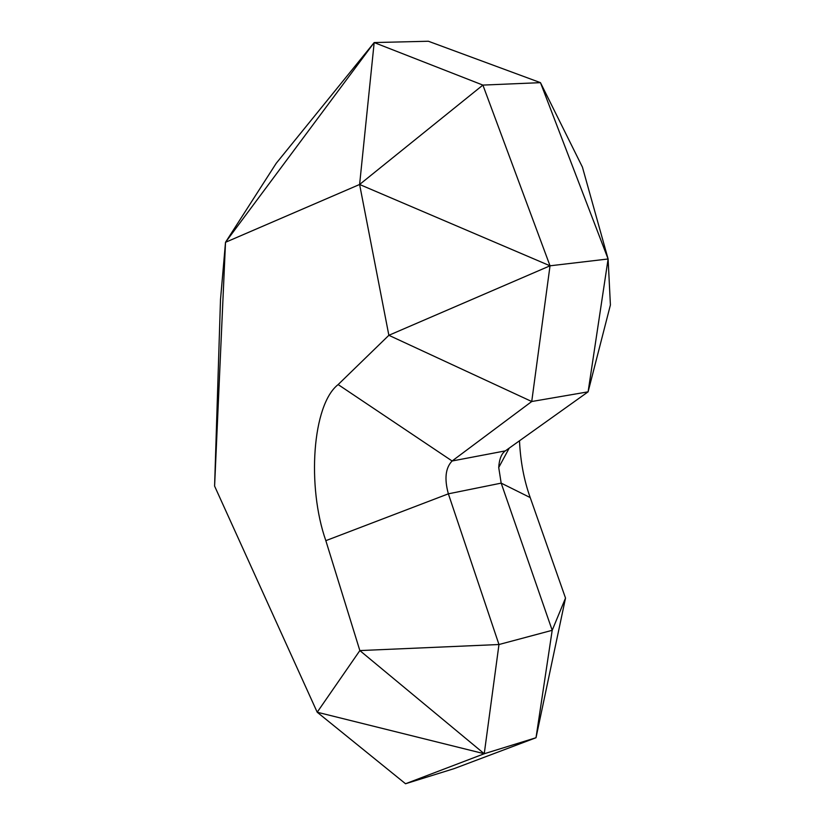 <?xml version="1.0" encoding="UTF-8"?>
<svg xmlns="http://www.w3.org/2000/svg" width="825" height="825" viewBox="0 0 825 825"><rect width="100%" height="100%" fill="white"/><g stroke="black" fill="none" stroke-linecap="round" stroke-linejoin="round"><path stroke-width="1.24" d="M374.179 42.56L276.21 163.309L225.514 242.292L374.179 42.56L359.607 184.48L550.028 265.805L482.893 85.088L374.179 42.56L428.381 41.25L540.468 82.655L608.107 258.978L550.028 265.805L388.864 335.301L338.137 384.574C312.19 404.745 306.869 486.832 325.834 540.664L359.855 650.574L498.97 644.521L448.367 493.824C444.242 478.83 445.479 467.888 452.11 460.989L531.733 401.517L550.028 265.805M608.107 258.978L588.101 391.834L610.407 304.972L608.107 258.978L582.419 167.093L540.468 82.655L482.893 85.088L359.607 184.48L225.514 242.292L214.593 486.09L220.492 299.722L225.514 242.292M359.607 184.48L388.864 335.301L531.733 401.517L588.101 391.834L505.333 450.883C501.466 453.626 499.259 459.174 498.723 467.517L501.177 483.13L552.193 630.31L498.97 644.521L484.244 753.741L317.202 712.222L405.539 783.75L484.244 753.741L536.013 737.736L454.173 768.611L405.539 783.75M565.517 598.073L552.193 630.31L536.013 737.736L565.517 598.073L530.217 497.578C524.04 480.387 520.462 461.464 519.492 440.787M214.593 486.09L317.202 712.222L359.855 650.574L484.244 753.741M505.333 450.883L452.11 460.989L338.137 384.574M530.217 497.578L501.177 483.13L448.367 493.824L325.834 540.664M509.211 448.119L498.723 467.517"/></g></svg>
